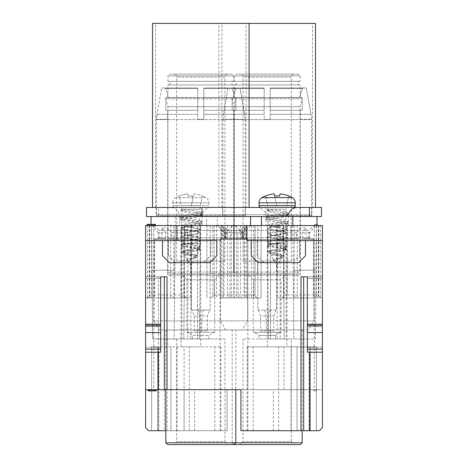 <?xml version="1.0" encoding="UTF-8"?>
<svg xmlns="http://www.w3.org/2000/svg" width="468" height="468" viewBox="0 0 468 468"><rect width="100%" height="100%" fill="white"/><g stroke="black" fill="none" stroke-linecap="round" stroke-linejoin="round"><path stroke-width="0.35" stroke-dasharray="2.34 1.75" d="M237.726 238.528L225.517 238.528L242.167 238.528L237.726 238.528L237.726 232.795L242.167 227.986L245.706 227.986L245.706 238.528L247.876 238.528L247.642 294.945C247.666 296.712 247.502 297.718 247.162 297.964L246.379 297.964L246.379 225.553L145.595 225.553L261.08 225.553L176.922 225.553L181.327 225.553L198.748 223.119L202.018 222.066L182.561 218.825L179.689 217.842L184.79 216.503L190.856 215.748C199.175 214.952 202.925 214.215 202.094 213.543L181.005 210.477L181.017 210.027L181.841 210.109L181.8 209.26L199.906 209.26L181.8 209.26A1.808 1.808 -90 0 0 179.993 207.447L201.714 207.447A1.808 1.808 0 0 0 199.906 209.26L199.906 212.396C200.474 213.806 181.256 215.21 181.8 216.62C181.227 218.029 200.433 219.428 199.906 220.843C200.579 222.23 181.239 223.663 181.8 225.067C181.256 226.483 200.474 227.887 199.906 229.291C200.462 230.701 181.239 232.11 181.8 233.514C181.239 234.924 200.468 236.334 199.906 237.744C200.491 239.078 183.029 240.412 181.912 241.757L181.8 241.968C181.976 242.494 183.801 243.027 187.276 243.571L199.432 245.94L199.748 246.332L199.362 246.724L200.286 247.274L200.661 246.864L199.421 245.94M189.253 225.553L195.021 225.553C187.083 226.465 182.426 227.366 181.046 228.255C180.584 229.689 201.304 231.075 200.661 232.479L200.661 238.177C201.351 236.785 180.315 235.334 181.046 233.953L198.18 230.706L200.661 229.729L181.327 225.553L179.689 225.553L179.689 219.024L198.748 222.189L202.018 223.248L189.253 225.553L202.018 225.553L179.689 225.553M190.634 225.553L190.634 297.964L146.905 297.964A3.019 2.837 -90 0 0 149.742 294.945L149.38 294.945L149.38 225.553L195.021 225.553M282.034 212.659L288.177 214.274L288.493 214.695L288.212 214.993L280.496 216.503L269.311 217.953L265.982 219.024L285.041 222.189L288.311 223.248L275.547 225.553L281.315 225.553C273.441 226.453 268.784 227.354 267.339 228.255C266.701 229.659 287.457 231.052 286.954 232.479L286.954 238.177C287.574 236.773 266.737 235.357 267.339 233.953L284.474 230.706L286.954 229.729L267.345 225.553L285.041 223.119L288.311 222.066L268.86 218.825L265.982 217.842L271.083 216.503L277.144 215.748C285.468 214.952 289.218 214.215 288.387 213.543L267.292 210.477L267.304 210.027L268.129 210.109L268.094 209.26L286.2 209.26L268.094 209.26A1.808 1.808 -90 0 0 266.286 207.447L288.007 207.447A1.808 1.808 0 0 0 286.2 209.26L286.2 212.396C286.767 213.806 267.544 215.21 268.094 216.62C267.515 218.029 286.72 219.428 286.2 220.843C286.866 222.23 267.532 223.663 268.094 225.067C267.55 226.483 286.767 227.887 286.2 229.291C286.755 230.701 267.532 232.11 268.094 233.514C267.532 234.924 286.755 236.334 286.2 237.744C286.779 239.078 269.322 240.412 268.199 241.757L268.094 241.968C268.269 242.494 270.094 243.027 273.569 243.571L285.72 245.94L286.036 246.332L285.655 246.724L286.58 247.274L286.954 246.864L285.714 245.94M286.954 229.729L286.954 225.553L265.982 225.553L265.982 219.024M275.547 225.553L265.982 225.553M286.954 225.553L281.315 225.553M316.971 225.553L206.909 225.553L318.731 225.553L318.731 297.964L314.215 297.964L314.215 225.553L316.971 225.553M176.974 225.553L176.974 240.64L145.595 240.64L221.025 240.64L221.025 225.553L221.025 240.64L168.527 240.64L168.527 255.721L168.527 240.64L145.595 240.64L145.595 225.553L318.731 225.553M171.528 238.528L187.44 238.528L167.831 238.528L171.528 238.528L171.528 232.795L167.831 227.986L162.01 227.986L162.01 238.528L154.651 238.528L154.651 294.945L153.785 297.964L153.785 225.553L223.979 225.553L223.979 297.964L261.08 297.964L261.091 225.553L261.091 297.964L246.379 297.964M322.405 324.213L307.318 324.213L307.318 276.845L307.318 278.501L307.318 276.845L300.982 276.845L300.982 389.686L322.405 389.686L240.938 389.686L240.938 430.724L319.387 430.724L322.405 427.705L322.405 276.845L307.318 276.845L322.405 276.845L322.405 278.501L322.405 276.845L309.611 276.845L322.405 276.845L322.405 352.211L322.405 225.553L322.405 297.964L322.405 225.553L257.833 225.553L257.833 310.032L258.342 310.032L260.653 316.07L260.653 330.853L273.721 330.853L273.721 316.07L276.032 310.032L276.541 310.032L276.541 225.553L276.541 310.032L257.833 310.032L257.833 225.553L217.404 225.553L217.404 216.503L316.971 216.503L217.404 216.503M286.2 338.996L315.379 338.996L316.368 225.553L315.379 338.996L270.51 338.996L270.51 225.553L267.491 225.553L270.51 225.553L270.51 338.996L268.48 338.996L280.162 338.996L280.162 225.553L270.51 225.553L316.368 225.553L286.2 225.553L286.2 338.996L284.17 338.996L283.181 225.553L286.2 225.553M280.162 225.553L283.181 225.553L284.17 338.996L280.162 338.996M292.833 225.553L293.828 338.996L293.225 270.206L315.982 270.206L293.225 270.206L292.833 225.553L261.454 225.553L277.144 225.553L277.144 338.996M181.8 338.996L152.621 338.996L174.172 338.996L174.775 270.206L152.018 270.206L152.621 338.996L151.632 225.553L152.018 270.206L174.775 270.206L175.167 225.553L174.172 338.996L197.49 338.996L197.49 225.553L197.49 338.996L199.52 338.996L200.509 225.553L197.49 225.553L200.509 225.553L199.52 338.996L187.838 338.996L187.838 225.553L206.546 225.553L151.632 225.553L181.8 225.553L181.8 338.996L183.83 338.996L184.819 225.553L181.8 225.553M187.838 225.553L184.819 225.553L183.83 338.996L187.838 338.996M317.275 225.553L314.56 225.553L317.275 225.553L317.275 224.347L315.918 224.347L316.971 224.347M147.163 225.553L155.312 225.553L147.163 225.553L147.163 224.347L155.312 224.347L155.312 225.553M271.083 216.503L321.498 216.503L321.498 207.447L265.982 207.447L265.982 216.503L292.833 216.503L261.454 216.503L280.496 216.503M265.982 217.842L265.982 216.503L146.502 216.503L146.502 207.447L158.57 207.447L158.57 216.503M184.79 216.503L206.546 216.503L175.167 216.503L202.018 216.503L194.202 216.503L183.023 217.953L179.689 219.024M250.596 216.503L151.029 216.503L250.596 216.503M265.982 207.447L158.57 207.447M190.856 207.447L170.639 207.447L190.856 207.447M277.144 207.447L297.361 207.447L277.144 207.447M152.533 207.447L249.087 207.447L152.533 207.447M218.913 207.447L315.467 207.447L218.913 207.447L218.913 23.4L249.087 23.4L152.533 23.4M246.069 207.447L155.551 207.447L246.069 207.447L246.069 23.4L155.551 23.4L246.069 23.4M200.813 207.447L156.154 207.447L200.813 207.447M312.448 207.447L221.931 207.447L312.448 207.447L312.448 23.4L221.931 23.4L312.448 23.4M267.187 207.447L311.846 207.447L267.187 207.447M267.187 215.689L311.846 215.689L267.187 215.689M311.542 119.346L310.98 114.332L311.542 119.346A30.174 30.174 90 0 1 311.542 119.574L311.542 214.689L222.838 214.689L311.542 214.689A1.808 1.808 90 0 0 311.846 215.689L311.846 207.447M222.838 119.346L222.838 119.346A30.174 30.174 -90 0 0 222.838 119.574L222.838 214.689A1.808 1.808 -90 0 1 222.534 215.689L222.534 207.447M222.938 119.346L223.4 114.332L228.062 87.966L231.414 87.966L231.701 88.47L231.414 87.966L264.174 87.966L228.062 87.966L223.4 114.332L222.938 119.346L234.135 119.346L234.135 110.296L264.174 110.296L234.135 110.296L234.135 119.346L222.938 119.346M264.174 114.332L264.174 97.625L234.135 97.519C234.123 94.296 233.31 91.278 231.701 88.47C233.31 91.278 234.123 94.296 234.135 97.519L264.174 97.519L264.174 88.47L264.174 97.519L234.135 97.519L264.174 97.625L232.169 97.625L302.211 97.625L264.174 97.625L264.174 110.296L232.169 110.296L234.135 110.296L232.169 110.296L232.169 97.625L232.169 110.296L264.174 110.296L264.174 119.346L270.206 119.346L264.174 119.346L264.174 87.966L264.174 88.47L264.174 87.966L228.062 87.966L264.174 87.966L264.174 114.332L223.4 114.332L264.174 114.332M270.206 119.346L270.206 87.966L270.206 119.346L264.174 119.346L270.206 119.346L270.206 97.625L302.211 97.625L302.211 110.296L302.211 97.625L270.206 97.625L300.24 97.519C300.257 94.296 301.064 91.278 302.673 88.47L302.966 87.966L306.318 87.966L310.98 114.332L306.318 87.966L270.206 87.966L302.966 87.966L302.673 88.47C301.064 91.278 300.257 94.296 300.24 97.519L270.206 97.519L270.206 88.47L270.206 97.519L300.24 97.519L270.206 97.519L270.206 110.296L302.211 110.296L270.206 110.296L300.24 110.296L270.206 110.296L270.206 119.346M300.38 119.346L311.436 119.346L300.24 119.346L300.38 275.032L234 275.032L234 119.346L234 275.032L167.62 275.032L167.76 110.296L197.794 110.296L197.794 97.625L167.76 97.519C167.743 94.296 166.936 91.278 165.327 88.47L165.034 87.966L165.327 88.47C166.936 91.278 167.743 94.296 167.76 97.519L197.794 97.519L197.794 88.47L197.794 97.519L167.76 97.519L197.794 97.625L165.789 97.625L235.831 97.625L197.794 97.625L197.794 110.296L165.789 110.296L167.76 110.296L165.789 110.296L165.789 97.625L165.789 110.296L197.794 110.296L167.76 110.296L167.62 119.346M300.24 119.346L300.24 110.296L302.211 110.296L300.24 110.296L300.24 119.346M300.38 275.032L167.62 275.032M302.188 97.625L302.188 98.795L232.192 98.795L232.192 97.625M234.304 97.625L300.076 97.625L234.304 97.625L234.304 84.948L300.076 84.948L234.304 84.948M300.076 97.625L300.076 84.948M234.603 84.948L299.777 84.948L234.603 84.948A1.808 1.808 0 0 0 236.416 83.14A1.808 1.808 0 0 0 234.603 81.333L299.777 81.333A1.808 1.808 0 0 0 297.964 83.14A1.808 1.808 0 0 0 299.777 84.948M300.076 81.333L234.304 81.333L234.304 75.898L300.076 75.898L234.304 75.898L236.112 74.09L298.268 74.09L300.076 75.898L300.076 81.333L234.304 81.333M299.777 81.333L234.603 81.333M298.268 74.09L236.112 74.09M240.037 74.09L294.343 74.09L240.037 74.09A3.019 3.019 -90 0 1 243.05 77.109L243.05 261.156L291.324 261.156L243.05 261.156M291.324 261.156L291.324 77.109L243.05 77.109L291.324 77.109A3.019 3.019 90 0 1 294.343 74.09M257.535 261.156L276.845 261.156L257.535 261.156L257.535 273.827L276.845 273.827L257.535 273.827M276.845 261.156L276.845 273.827M298.268 273.827L236.112 273.827L298.268 273.827L300.076 272.019L234.304 272.019L236.112 273.827M234.304 272.019L234.304 106.675L232.192 98.795L302.188 98.795L300.076 106.675L234.304 106.675L300.076 106.675L300.076 272.019L234.304 272.019M302.966 87.966L270.206 87.966L302.966 87.966M285.895 275.032L248.485 275.032L285.895 275.032L281.069 279.864L253.311 279.864L281.069 279.864L281.069 332.362L253.311 332.362L253.311 279.864L248.485 275.032M281.069 332.362L253.311 332.362M280.56 332.362L253.814 332.362L280.56 332.362L275.336 335.38L259.044 335.38L253.814 332.362M275.336 335.38L259.044 335.38L259.044 338.996L275.336 338.996L275.336 335.38M275.336 338.996L259.044 338.996M291.324 338.996L243.05 338.996L291.324 338.996L291.324 441.581L243.05 441.581L243.05 338.996M294.343 444.6L240.037 444.6L243.05 441.581L291.324 441.581L294.343 444.6L240.037 444.6M300.38 444.6L167.62 444.6M302.188 442.792L232.192 442.792L234 444.6M165.812 442.792L235.808 442.792L232.192 442.792L232.192 329.946L302.188 329.946L232.192 329.946M302.188 430.724L302.188 329.946M308.728 329.946L225.646 329.946L308.728 329.946L313.958 320.896L220.422 320.896L225.646 329.946M313.958 239.429L313.958 320.896L220.422 320.896L220.422 239.429L313.958 239.429L220.422 239.429M310.635 239.429L223.739 239.429L310.635 239.429A1.808 1.808 90 0 1 308.827 237.621L308.827 230.379L225.553 230.379L308.827 230.379L313.654 225.553L220.726 225.553L225.553 230.379L225.553 237.621A1.808 1.808 -90 0 1 223.739 239.429M314.215 225.553L217.427 225.553M220.726 225.553L313.654 225.553M314.256 225.553L314.256 389.686L220.124 389.686L314.256 389.686M225.833 227.986L225.833 238.528L230.274 238.528L230.274 232.795L225.833 227.986L222.294 227.986L222.294 238.528L220.124 238.528L220.124 389.686M220.124 238.528L220.358 294.945C220.334 296.712 220.498 297.718 220.837 297.964L221.621 297.964L221.621 225.553M230.274 238.528L225.833 238.528M238.042 238.528L238.042 294.945C238.107 296.712 239.054 297.718 240.88 297.964L244.021 297.964L244.021 225.553M300.169 227.986L300.169 238.528L296.472 238.528L296.472 232.795L300.169 227.986L305.99 227.986L305.99 238.528L313.349 238.528L313.349 294.945L314.215 297.964M313.349 238.528L309.652 238.528L309.652 232.795L315.859 225.553L286.767 225.553L280.56 232.795L280.56 238.528L300.169 238.528M284.257 238.528L284.257 294.945C284.17 296.712 283.064 297.718 280.94 297.964L277.366 297.964L277.366 225.553M244.021 297.964L221.621 297.964M313.911 297.964L280.94 297.964M277.366 297.964L318.731 297.964M220.837 297.964L240.88 297.964M286.767 225.553L315.859 225.553M305.99 238.528L302.287 238.528L302.287 232.795L305.99 227.986M309.652 238.528L302.287 238.528M296.472 238.528L280.56 238.528M222.294 238.528L226.74 238.528L226.74 232.795L222.294 227.986M220.358 238.528L226.74 238.528M245.706 238.528L241.26 238.528L241.26 232.795L243.436 232.795L250.678 225.553L246.379 225.553M247.642 238.528L241.26 238.528M162.01 238.528L165.713 238.528L165.713 232.795L158.348 232.795L158.348 238.528L165.713 238.528M154.651 238.528L158.348 238.528M309.652 232.795L302.287 232.795M296.472 232.795L280.56 232.795M149.38 225.553L153.785 225.553M223.979 225.553L250.573 225.553L232.97 225.553L225.517 232.795L225.517 238.528M240.464 225.553L240.464 294.945L233.696 294.945L233.696 225.553L250.678 225.553M151.029 225.553L151.029 224.347L151.012 225.553M247.274 225.553L154.346 225.553L247.274 225.553L242.447 230.379L159.173 230.379L242.447 230.379L242.447 237.621A1.808 1.808 90 0 0 244.261 239.429L157.365 239.429L244.261 239.429M154.346 225.553L159.173 230.379L159.173 237.621A1.808 1.808 -90 0 1 157.365 239.429M247.578 239.429L154.042 239.429L247.578 239.429L247.578 320.896L242.354 329.946L159.272 329.946L242.354 329.946M159.272 329.946L154.042 320.896L247.578 320.896L154.042 320.896L154.042 239.429M235.808 329.946L165.812 329.946L235.808 329.946L235.808 389.686M165.812 389.686L165.812 329.946M227.963 444.6L173.657 444.6L227.963 444.6L224.95 441.581L176.676 441.581L224.95 441.581L224.95 338.996L176.676 338.996L176.676 441.581L173.657 444.6M224.95 338.996L176.676 338.996M192.664 338.996L208.956 338.996L192.664 338.996L192.664 335.38L187.44 332.362L214.186 332.362L187.44 332.362M208.956 338.996L208.956 335.38L192.664 335.38L208.956 335.38L214.186 332.362M186.931 332.362L214.689 332.362L186.931 332.362L186.931 279.864L214.689 279.864L186.931 279.864L182.105 275.032L219.515 275.032L182.105 275.032M214.689 332.362L214.689 279.864L219.515 275.032M233.865 119.346L233.865 110.296L203.826 110.296L203.826 97.625L235.831 97.625L235.831 110.296L235.831 97.625L203.826 97.625L233.865 97.519C233.877 94.296 234.69 91.278 236.299 88.47L236.586 87.966L239.938 87.966L244.6 114.332L239.938 87.966L203.826 87.966L203.826 114.332L203.826 87.966L236.586 87.966L236.299 88.47C234.69 91.278 233.877 94.296 233.865 97.519L203.826 97.519L203.826 88.47L203.826 97.519L233.865 97.519L203.826 97.625L203.826 110.296L235.831 110.296L203.826 110.296L203.826 119.346L203.826 110.296L235.831 110.296L233.865 110.296L233.865 119.346L245.062 119.346L244.6 114.332L245.162 119.346L233.865 119.346M197.794 119.346L203.826 119.346L203.826 114.332L203.826 119.346L197.794 119.346L197.794 87.966L165.034 87.966L197.794 87.966L197.794 88.47L197.794 87.966L161.682 87.966L165.034 87.966L161.682 87.966L157.02 114.332L161.682 87.966L197.794 87.966L197.794 119.346L203.826 119.346L197.794 119.346M157.02 114.332L156.564 119.346L167.76 119.346L156.564 119.346L157.02 114.332L197.794 114.332L157.02 114.332M235.808 97.625L235.808 98.795L165.812 98.795L165.812 97.625M167.924 97.625L233.696 97.625L167.924 97.625L167.924 84.948L233.696 84.948L167.924 84.948M233.696 97.625L233.696 84.948M168.223 84.948L233.397 84.948L168.223 84.948A1.808 1.808 0 0 0 170.036 83.14A1.808 1.808 0 0 0 168.223 81.333L233.397 81.333A1.808 1.808 0 0 0 231.584 83.14A1.808 1.808 0 0 0 233.397 84.948M233.696 81.333L167.924 81.333L167.924 75.898L233.696 75.898L167.924 75.898L169.732 74.09L231.888 74.09L233.696 75.898L233.696 81.333L167.924 81.333M233.397 81.333L168.223 81.333M231.888 74.09L169.732 74.09M173.657 74.09L227.963 74.09L173.657 74.09A3.019 3.019 -90 0 1 176.676 77.109L176.676 261.156L224.95 261.156L176.676 261.156M224.95 261.156L224.95 77.109L176.676 77.109L224.95 77.109A3.019 3.019 90 0 1 227.963 74.09M191.155 261.156L210.465 261.156L191.155 261.156L191.155 273.827L210.465 273.827L191.155 273.827M210.465 261.156L210.465 273.827M231.888 273.827L169.732 273.827L231.888 273.827L233.696 272.019L167.924 272.019L169.732 273.827M167.924 272.019L167.924 106.675L165.812 98.795L235.808 98.795L233.696 106.675L167.924 106.675L233.696 106.675L233.696 272.019L167.924 272.019M236.586 87.966L203.826 87.966L236.586 87.966M156.458 119.346L156.458 119.346A30.174 30.174 -90 0 0 156.458 119.574L245.162 119.574L156.458 119.574L156.458 214.689A1.808 1.808 -90 0 1 156.154 215.689L245.466 215.689L156.154 215.689L156.154 207.447M245.162 119.346A30.174 30.174 90 0 1 245.162 119.574L245.162 214.689A1.808 1.808 90 0 0 245.466 215.689L245.466 207.447M242.167 227.986L242.167 238.528M229.958 238.528L229.958 294.945C229.893 296.712 228.946 297.718 227.12 297.964L223.979 297.964M247.876 238.528L247.876 389.686L153.744 389.686L247.876 389.686M153.744 225.553L153.744 389.686M167.831 227.986L167.831 238.528M183.743 238.528L183.743 296.226L181.233 294.945L149.742 294.945L149.742 225.553M186.597 297.964L183.743 296.226M209.658 310.032L210.167 310.032L210.167 225.553L210.167 310.032L191.459 310.032L191.459 225.553L191.459 310.032L209.658 310.032L207.347 316.07L207.347 330.853L194.279 330.853L194.279 316.07L191.968 310.032M300.982 389.686L145.595 389.686M313.776 389.686L316.491 389.686L313.776 389.686L313.776 390.891L315.134 390.891L313.776 390.891L313.776 389.686M156.277 389.686L148.128 389.686L156.277 389.686L156.277 390.891L148.128 390.891L148.128 389.686M158.389 352.211L158.389 276.845L160.682 276.845L160.682 352.211L160.682 276.845L145.595 276.845L145.595 352.211L145.595 276.845L158.389 276.845L145.595 276.845L145.595 427.705L148.613 430.724L158.389 430.724L158.389 276.845L167.017 276.845L145.595 276.845L145.595 352.211L145.595 349.11L160.682 349.11M145.595 240.64L145.595 349.11M149.269 225.553L149.269 297.964L145.595 297.964L145.595 225.553L145.595 297.964L153.785 297.964M145.595 326.547L145.595 325.336L145.595 326.547L160.682 326.629L160.682 325.336L160.682 326.547L145.595 326.547M165.812 430.724L184.082 430.724L151.632 430.724L158.874 430.724L158.874 346.841L220.89 346.841L158.874 346.841M167.017 430.724L164.332 430.724L164.332 276.845L167.017 276.845L167.017 430.724L227.062 430.724L184.082 430.724L184.082 346.841M164.332 430.724L158.389 430.724M158.874 430.724L220.89 430.724L184.082 430.724L184.082 389.686M309.126 430.724L247.11 430.724L316.368 430.724L309.126 430.724L309.126 346.841L247.11 346.841L309.126 346.841M297.057 430.724L297.057 346.841L297.057 430.724M316.368 430.724L316.368 346.841L310.337 346.841L316.368 346.841L316.368 430.724M286.954 346.841L267.339 346.841L286.954 346.841L286.954 249.14L286.58 249.467C284.69 250.14 272.938 250.789 268.948 251.445C272.943 250.064 284.69 248.689 286.58 247.274M151.632 346.841L157.663 346.841L151.632 346.841L151.632 430.724L151.632 346.841M200.661 346.841L181.046 346.841L200.661 346.841L200.661 249.14L200.286 249.467C198.496 250.123 186.796 250.778 182.655 251.445C186.802 250.041 198.496 248.66 200.286 247.274M170.943 430.724L170.943 346.841L170.943 430.724M285.901 233.257L286.954 232.479C287.773 233.848 266.772 235.287 267.339 236.703C266.737 238.107 287.574 239.522 286.954 240.926L286.954 246.864C287.522 245.29 266.818 243.834 267.339 242.401L268.386 241.628L267.456 242.196C268.761 240.833 287.592 239.517 286.954 238.177L285.919 237.405L286.2 237.744L286.2 232.912C286.714 231.496 267.503 230.092 268.094 228.688C267.526 227.284 286.749 225.874 286.2 224.464C286.785 223.066 267.45 221.633 268.094 220.241C267.597 218.819 286.796 217.421 286.2 216.017L268.854 211.448L268.129 210.109M285.655 246.724L269.743 250.749L269.375 251.328C269.539 252.603 280.069 253.849 282.303 255.072L282.847 255.867L274.166 259.278L273.809 260.231L273.043 260.67L274.505 261.513L276.746 259.676L281.929 257.558C281.83 256.704 279.425 255.873 274.716 255.072C272.165 254.58 270.691 254.106 270.305 253.656C270.551 252.96 273.318 252.293 278.618 251.661L285.386 250.181C289.961 248.584 265.877 246.981 268.199 245.378C269.199 244.776 271.966 244.173 276.506 243.571L286.2 241.365L283.936 240.388L268.375 237.475L267.339 236.703L267.339 242.401M286.685 241.242L286.954 240.926C287.592 242.266 268.761 243.582 267.456 244.945L267.597 245.454M267.339 346.841L267.339 245.15C266.824 246.572 287.527 247.87 286.954 249.14L285.79 249.777M268.38 233.181L268.375 229.027L267.339 228.255L267.339 233.953M273.043 260.67L273.353 259.863L283.503 256.751L283.596 255.885L268.076 252.439L268.035 251.796L268.948 251.445M268.076 252.439L270.305 253.656A24.137 24.137 90 0 0 271.013 255.072L282.303 255.072M268.375 245.922L268.199 243.571L286.2 243.571L273.569 243.571M268.375 237.475L268.094 237.136C267.614 235.714 286.843 234.304 286.2 232.912L285.907 233.257M288.077 223.523L285.919 224.798L286.2 224.464L286.2 229.291L285.907 228.951L286.679 229.414M266.228 219.299L268.386 220.58L268.094 220.241L268.094 225.067L268.375 224.734L266.994 225.553M288.206 214.993L285.919 216.351L285.913 220.504L288.066 221.785M288.709 213.847L285.872 212.033C283.643 210.816 267.398 209.576 268.094 209.576L267.304 210.027M266.222 217.561L268.375 216.286L268.094 216.62L268.094 210.389M268.094 241.968L268.094 237.136M278.618 251.661C281.759 250.848 284.017 249.748 285.386 248.373L285.79 247.999C286.703 246.583 267.52 245.156 268.094 243.775L268.199 243.571M268.106 245.577L268.106 243.764A24.137 24.137 90 0 0 269.375 251.328M285.79 247.964L285.79 247.999A24.137 24.137 -90 0 1 283.28 255.072L282.847 255.867M281.929 257.558L278.021 264.777L276.272 264.777L271.013 255.072L274.716 255.072M278.021 264.777L276.272 264.777M285.386 250.181L285.386 248.373M268.129 209.611L267.702 209.863M260.851 207.447L293.436 207.447L260.851 207.447M288.007 207.447L266.286 207.447M265.59 195.981L267.643 205.639L265.59 195.981A29.981 29.326 180 0 1 274.189 193.857L274.687 196.197A27.653 27.653 0 0 1 279.607 196.197L280.104 193.857A29.981 29.326 180 0 1 288.703 195.981L286.65 205.639L277.6 205.639L286.65 205.639L288.703 195.981M274.64 195.981L276.693 205.639L274.189 193.857L276.693 205.639L277.6 205.639L267.643 205.639L276.693 205.639L274.687 196.197M199.362 246.724L183.456 250.749L183.082 251.328C183.245 252.603 193.775 253.849 196.01 255.072L196.56 255.867L187.873 259.278L187.516 260.231L186.755 260.67L188.212 261.513L190.453 259.676L195.642 257.558C195.542 256.704 193.132 255.873 188.423 255.072C185.872 254.58 184.398 254.106 184.012 253.656C184.257 252.96 187.03 252.293 192.33 251.661L199.099 250.181C203.674 248.584 179.583 246.981 181.912 245.378C182.906 244.776 185.673 244.173 190.219 243.571L199.906 241.365L197.642 240.388L181.8 237.136C181.321 235.714 200.556 234.304 199.906 232.912L200.661 232.479C201.199 233.901 180.572 235.269 181.046 236.703C180.315 238.083 201.351 239.534 200.661 240.926L200.661 246.864C201.334 245.314 180.437 243.816 181.046 242.401L182.093 241.628L181.163 242.196C182.28 240.862 201.211 239.528 200.661 238.177L199.625 237.405L199.906 237.744L199.906 232.912C200.421 231.496 181.215 230.092 181.8 228.688C181.233 227.284 200.456 225.874 199.906 224.464C200.491 223.066 181.163 221.633 181.8 220.241C181.303 218.819 200.503 217.421 199.906 216.017L182.561 211.448L181.841 210.109M182.081 237.469L181.046 236.703L181.046 242.401M200.392 241.242L200.661 240.926C201.211 242.278 182.28 243.612 181.163 244.945L181.303 245.454M181.046 346.841L181.046 245.15C180.443 246.554 201.345 247.894 200.661 249.14L199.099 250.181L199.497 249.777L199.497 247.999A24.137 24.137 -90 0 1 196.987 255.072L196.01 255.072M181.315 233.643L182.093 233.181L181.8 233.514L181.8 228.688L182.087 229.027L181.046 228.255L181.046 233.953M186.755 260.67L187.06 259.863L197.209 256.751L197.303 255.885L181.783 252.439L181.742 251.796L182.655 251.445M181.783 252.439L184.012 253.656A24.137 24.137 90 0 0 184.72 255.072L196.987 255.072L196.56 255.867M182.087 245.922L181.912 243.571L199.906 243.571L187.276 243.571M201.784 223.523L199.625 224.798L199.906 224.464L199.906 229.291L199.614 228.951M179.934 219.299L182.093 220.58L181.8 220.241L181.8 225.067L182.081 224.734L180.706 225.553M195.741 212.659L201.883 214.274L202.199 214.695L199.625 216.351L199.62 220.504M201.919 214.993L194.202 216.503M211.068 207.447C206.786 207.693 203.902 209.822 202.416 213.847L199.579 212.033C197.35 210.816 181.104 209.576 181.8 209.576L181.017 210.027M179.928 217.561L182.087 216.286L181.8 216.62L181.8 210.389M181.8 241.968L181.8 237.136M192.33 251.661C195.472 250.848 197.724 249.748 199.099 248.373L199.497 247.999C200.409 246.583 181.233 245.156 181.806 243.775L181.912 243.571M181.812 245.577L181.812 243.764A24.137 24.137 90 0 0 183.082 251.328M195.642 257.558L191.728 264.777L189.979 264.777L184.72 255.072L188.423 255.072M191.728 264.777L189.979 264.777M199.099 250.181L199.099 248.373M181.841 209.611L181.409 209.863M174.564 207.447L207.149 207.447L174.564 207.447A1.808 1.808 0 0 1 172.75 205.639L172.75 202.837L208.956 202.837L172.75 202.837A6.037 6.037 -90 0 1 175.769 197.613A30.174 30.174 0 0 1 179.279 195.881L179.297 195.981A29.981 29.326 180 0 1 187.896 193.857L188.393 196.197A27.653 27.653 0 0 1 193.313 196.197L193.81 193.857A29.981 29.326 180 0 1 202.41 195.981L200.357 205.639L191.307 205.639L200.357 205.639L202.41 195.981A29.981 29.326 180 0 0 193.81 193.857L191.307 205.639L190.4 205.639L191.307 205.639L193.313 196.197M201.714 207.447L179.993 207.447M202.433 195.881A30.174 30.174 0 0 1 205.938 197.613L175.769 197.613L205.938 197.613A6.037 6.037 90 0 1 208.956 202.837L208.956 205.639L172.75 205.639L208.956 205.639A1.808 1.808 0 0 1 207.149 207.447M193.36 195.981L191.307 205.639L193.36 195.981A29.66 29.01 180 0 0 188.352 195.981L187.896 193.857A29.981 29.326 180 0 0 179.297 195.981L181.35 205.639L190.4 205.639L181.35 205.639L179.279 195.881M227.062 430.724L227.062 389.686L227.062 430.724M322.405 240.64L246.975 240.64L246.975 225.553M299.473 255.721L299.473 240.64L299.473 255.721L292.535 262.665L299.473 255.721M264.174 262.665L292.535 262.665L264.174 262.665L257.23 255.721L264.174 262.665M257.23 255.721L257.23 240.64L257.23 255.721M291.026 225.553L291.026 240.64L291.026 225.553M210.77 255.721L210.77 240.64L210.77 255.721L203.826 262.665L210.77 255.721M175.465 262.665L203.826 262.665L175.465 262.665L168.527 255.721L175.465 262.665M303.668 389.686L303.668 276.845L300.982 276.845L307.318 276.845M160.682 276.845L160.682 352.211L145.595 352.211M145.595 325.336L160.682 325.336M145.595 332.578L160.682 332.578M176.974 240.64L216.801 240.64L216.801 255.721L209.863 262.665L169.434 262.665L162.495 255.721L162.495 240.64M305.505 240.64L305.505 255.721L298.566 262.665L258.137 262.665L251.199 255.721L251.199 240.64M322.405 278.501L322.405 352.211L322.405 278.501L307.318 278.501L307.318 347.291L307.318 278.501L322.405 278.501M307.318 324.213L307.318 352.211L307.318 347.291L307.318 352.211L322.405 352.211M307.318 326.547L307.318 325.336L307.318 326.547L322.405 326.547L307.318 326.547M322.405 332.578L307.318 332.578M322.405 325.336L307.318 325.336M320.41 225.553L320.41 297.964M190.634 297.964L149.269 297.964M146.905 297.964L154.089 297.964M247.162 297.964L227.12 297.964M181.233 294.945L181.233 225.553L187.44 232.795L187.44 238.528M171.528 232.795L187.44 232.795M162.01 227.986L165.713 232.795M158.348 232.795L152.141 225.553M147.59 225.553L147.59 297.964M237.726 232.795L225.517 232.795M243.436 238.528L243.436 232.795L243.202 238.528M245.706 227.986L241.26 232.795M243.202 232.795L250.655 225.553M315.134 389.686L315.134 390.891L316.491 390.891L315.134 390.891L315.134 389.686L315.134 390.891M316.491 389.686L316.491 390.891L316.491 389.686M156.049 390.891L154.92 390.891L156.049 390.891L156.049 389.686M149.941 389.686L149.941 390.891L149.941 389.686M149.491 389.686L149.491 390.891L149.491 389.686M150.62 389.686L150.62 390.891M151.749 389.686L151.749 390.891M152.656 389.686L152.656 390.891M153.791 389.686L153.791 390.891M154.469 389.686L154.469 390.891L154.469 389.686M154.92 389.686L154.92 390.891L154.92 389.686M155.826 389.686L155.826 390.891M154.013 389.686L154.013 390.891M152.428 389.686L152.428 390.891M151.527 389.686L151.527 390.891M150.169 389.686L150.169 390.891M149.263 389.686L149.263 390.891M148.356 389.686L148.356 390.891L148.356 389.686M148.812 389.686L148.812 390.891M276.032 310.032L258.342 310.032M194.279 316.07L207.347 316.07M207.347 330.853L194.279 330.853M260.653 330.853L273.721 330.853M273.721 316.07L260.653 316.07M235.03 225.553L242.482 232.795L242.482 238.528M230.274 232.795L242.482 232.795M217.345 225.553L224.564 232.795L226.74 232.795M224.798 232.795L224.798 238.528M155.551 207.447L155.551 23.4M221.931 207.447L221.931 23.4M315.467 23.4L218.913 23.4M267.491 225.553L268.48 338.996L267.491 225.553M315.918 225.553L315.918 224.347L314.56 224.347L315.918 224.347L315.918 225.553L315.918 224.347M314.56 225.553L314.56 224.347L314.56 225.553M147.391 224.347L148.526 224.347L147.391 224.347L147.391 225.553M153.504 225.553L153.504 224.347L153.504 225.553M153.954 225.553L153.954 224.347L153.954 225.553M152.82 225.553L152.82 224.347M151.69 225.553L151.69 224.347M150.784 225.553L150.784 224.347M149.655 225.553L149.655 224.347M148.976 225.553L148.976 224.347L148.976 225.553M148.526 225.553L148.526 224.347L148.526 225.553M147.619 225.553L147.619 224.347M149.427 225.553L149.427 224.347M151.919 225.553L151.919 224.347M153.276 225.553L153.276 224.347M154.183 225.553L154.183 224.347M155.084 225.553L155.084 224.347L155.084 225.553M154.633 225.553L154.633 224.347M222.838 119.574L311.542 119.574L222.838 119.574M310.98 114.332L270.206 114.332L310.98 114.332M302.673 88.47L270.206 88.47L302.673 88.47M264.174 88.47L231.701 88.47L264.174 88.47M308.827 237.621L225.553 237.621L308.827 237.621M214.262 225.553L214.262 297.964M206.92 225.553L206.92 297.964L206.909 225.553M223.131 225.553L223.131 297.964M236.662 225.553L236.662 297.964M287.37 225.553L287.37 294.945L284.257 294.945M294.255 225.553L294.255 294.945L287.37 294.945A3.019 1.942 -90 0 1 285.433 297.964M316.462 225.553L316.462 294.945A3.019 1.942 90 0 0 318.404 297.964M313.349 294.945L318.258 294.945A3.019 2.837 -90 0 0 321.095 297.964M318.258 225.553L318.258 294.945L294.255 294.945A3.019 1.503 -90 0 0 295.758 297.964M159.173 237.621L242.447 237.621L159.173 237.621M236.299 88.47L203.826 88.47L236.299 88.47M197.794 88.47L165.327 88.47L197.794 88.47M244.6 114.332L203.826 114.332L244.6 114.332M245.162 214.689L156.458 214.689L245.162 214.689M253.738 225.553L253.738 297.964M244.875 225.553L244.875 297.964M231.338 225.553L231.338 297.964M253.147 430.724L253.147 346.841M247.864 430.724L247.864 346.841M291.026 430.724L291.026 346.841M310.337 430.724L310.337 346.841L310.337 430.724M283.918 389.686L283.918 346.841M278.641 430.724L278.641 346.841M189.359 430.724L189.359 346.841M220.135 430.724L220.135 346.841M214.853 430.724L214.853 346.841M176.974 430.724L176.974 346.841M157.663 430.724L157.663 346.841L157.663 430.724M267.456 244.945L268.199 245.378M288.177 214.274L285.872 215.654M295.249 202.837L259.044 202.837M295.249 205.639L259.044 205.639M292.231 197.613L262.062 197.613M181.163 244.945L181.912 245.378M201.883 214.274L199.579 215.654M194.635 430.724L194.635 389.686M145.595 324.213L160.682 324.213M145.595 347.291L160.682 347.291L145.595 347.291M145.595 278.501L160.682 278.501L145.595 278.501M309.611 352.211L309.611 389.686M273.365 430.724L273.365 389.686M322.405 347.291L307.318 347.291L322.405 347.291M322.405 349.11L307.318 349.11M297.262 225.553L297.262 297.964M283.491 225.553L283.491 297.964M170.75 225.553L170.75 297.964M184.509 225.553L184.509 297.964M149.596 297.964A3.019 1.942 90 0 0 151.538 294.945L154.651 294.945M146.367 297.964C148.736 297.121 149.742 296.115 149.38 294.945L151.538 294.945L151.538 225.553M172.288 297.964A3.019 1.503 -90 0 0 173.792 294.945L173.792 225.553M183.193 297.964A3.019 2.135 -90 0 1 181.057 294.945L181.057 225.553M232.52 297.964A3.019 1.182 -90 0 0 233.696 294.945L229.958 294.945M251.38 225.553L251.38 294.945A3.019 1.182 90 0 0 252.562 297.964M247.642 294.945L255.048 294.945A3.019 3.013 -90 0 0 258.067 297.964C256.242 297.788 255.236 296.782 255.06 294.945L240.464 294.945A3.019 2.205 -90 0 0 242.664 297.964M255.048 225.553L255.048 294.945L255.06 225.553M203.422 310.032L201.854 316.07L201.854 330.853M269.802 310.032L268.234 316.07L268.234 330.853M264.578 310.032L266.146 316.07L266.146 330.853M198.198 310.032L199.766 316.07L199.766 330.853M234.304 225.553L234.304 294.945L238.042 294.945M227.536 225.553L227.536 294.945L234.304 294.945A3.019 1.182 90 0 0 235.48 297.964M216.62 225.553L216.62 294.945L212.94 294.945L212.94 225.553L212.952 294.945L227.536 294.945A3.019 2.205 90 0 1 225.336 297.964M212.952 294.945A3.019 3.013 90 0 1 209.933 297.964L209.921 297.964C211.758 297.788 212.764 296.782 212.94 294.945L212.952 294.945M220.358 294.945L216.62 294.945A3.019 1.182 -90 0 1 215.438 297.964M175.167 216.503L175.167 225.553L190.856 225.553L190.856 338.996M318.62 225.553L318.62 294.945C318.796 296.782 319.802 297.783 321.633 297.964M247.11 346.841L247.11 430.724M220.89 346.841L220.89 430.724M269.749 250.749L268.035 251.802M282.526 255.2L283.596 255.885M274.166 259.278L273.353 259.863M283.503 256.751L281.484 257.962M286.732 249.391L285.474 250.134M268.398 245.916L267.602 245.448M286.685 241.236L285.907 241.699M288.311 222.066L288.493 214.695M288.311 225.553L288.311 223.248M288.557 213.624L285.919 212.062M268.386 233.181L267.608 233.643M286.036 246.332L286.2 241.359M285.772 249.777L285.772 247.964M268.854 211.448L267.292 210.477M265.982 216.503C265.444 211.004 262.431 207.985 256.932 207.447M200.661 229.729L200.661 225.553M183.456 250.749L181.748 251.802M196.232 255.2L197.303 255.885M187.879 259.278L187.06 259.863M197.209 256.751L195.191 257.962M200.439 249.391L199.187 250.134M182.105 245.916L181.309 245.448M200.392 241.236L199.614 241.699M202.018 222.066L202.199 214.695M179.689 217.842L179.689 216.503C179.156 211.004 176.138 207.985 170.639 207.447M202.018 225.553L202.018 223.248M201.772 221.785L199.614 220.504M202.264 213.624L199.625 212.062M199.62 228.951L200.386 229.414M199.748 246.332L199.906 241.359M182.561 211.448L181.005 210.477M160.682 326.629L145.595 326.629L160.682 326.629M322.405 326.629L307.318 326.629L322.405 326.629M224.564 238.528L224.564 232.795L217.322 225.553M206.546 225.553L206.546 216.503"/><path stroke-width="0.7" d="M322.405 240.64L322.405 225.553L246.975 225.553L246.975 240.64L322.405 240.64L322.405 324.213L307.318 324.213L307.318 276.845L303.668 276.845L303.668 430.724L309.611 430.724L309.611 352.211M145.595 349.11L160.682 349.11L160.682 352.211L145.595 352.211L145.595 225.553L246.975 225.553M202.018 216.503L146.502 216.503L146.502 207.447L321.498 207.447L321.498 216.503L202.018 216.503L202.018 207.447M165.812 389.686L165.812 442.792L167.62 444.6L300.38 444.6L302.188 442.792L302.188 430.724M165.812 442.792L302.188 442.792M232.97 225.553L233.696 225.553M151.029 224.347L151.029 216.503M250.596 225.553L250.596 216.503M234 444.6L235.808 442.792L235.808 389.686M145.595 352.211L145.595 389.686L240.938 389.686L240.938 430.724L303.668 430.724M160.682 349.11L160.682 276.845L164.332 276.845L164.332 389.686M165.812 430.724L148.613 430.724L145.595 427.705L145.595 389.686M322.405 324.213L322.405 427.705L319.387 430.724L309.611 430.724M265.567 195.881L265.567 195.881A30.174 30.174 0 0 0 262.062 197.613A6.037 6.037 -90 0 0 259.044 202.837L259.044 205.639A1.808 1.808 0 0 0 260.851 207.447M259.044 205.639L295.249 205.639A1.808 1.808 0 0 1 293.436 207.447M295.249 205.639L295.249 202.837A6.037 6.037 90 0 0 292.231 197.613A30.174 30.174 0 0 0 288.721 195.881L288.721 195.881M288.703 195.981A29.981 29.326 180 0 0 280.104 193.857L279.648 195.981A29.66 29.01 180 0 0 274.64 195.981L274.189 193.857A29.981 29.326 180 0 0 265.59 195.981M160.682 276.845L167.017 276.845L167.017 389.686M300.982 430.724L300.982 276.845L307.318 276.845M145.595 332.578L160.682 332.578M145.595 325.336L160.682 325.336M145.595 240.64L216.801 240.64L216.801 255.721L209.863 262.665L169.434 262.665L162.495 255.721L162.495 240.64M176.974 225.553L176.974 240.64M322.405 352.211L307.318 352.211L307.318 324.213M322.405 325.336L307.318 325.336M322.405 332.578L307.318 332.578M251.199 240.64L251.199 255.721L258.137 262.665L298.566 262.665L305.505 255.721L305.505 240.64M156.277 389.686L156.277 390.891L148.128 390.891L148.128 389.686M316.971 225.553L316.971 216.503M152.533 207.447L152.533 23.4L315.467 23.4L315.467 207.447M249.087 207.447L249.087 23.4M317.275 225.553L317.275 224.347L316.971 224.347M147.163 225.553L147.163 224.347L155.312 224.347L155.312 225.553M309.43 207.447L309.43 216.503M158.389 389.686L158.389 352.211M259.044 202.837L295.249 202.837M262.062 197.613L292.231 197.613M145.595 324.213L160.682 324.213M322.405 349.11L307.318 349.11M292.833 225.553L292.833 216.503M261.454 225.553L261.454 216.503M288.709 213.847C290.195 209.822 293.079 207.687 297.361 207.447"/></g></svg>
